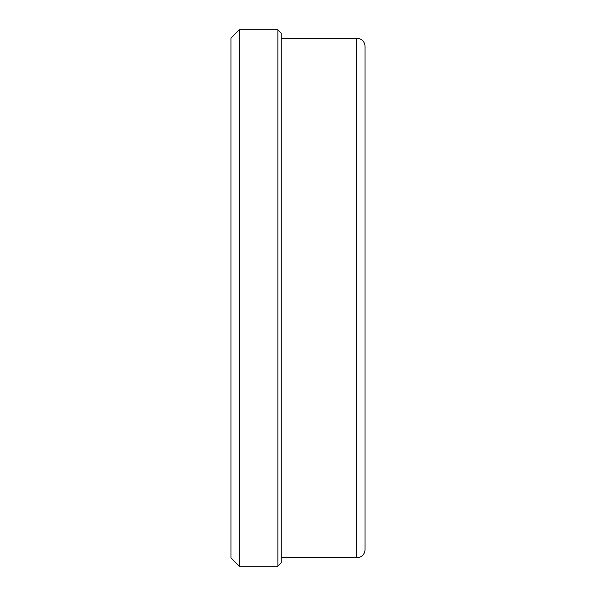 <?xml version="1.0" encoding="UTF-8"?>
<svg xmlns="http://www.w3.org/2000/svg" width="596" height="596" viewBox="0 0 596 596"><rect width="100%" height="100%" fill="white"/><g stroke="black" fill="none" stroke-linecap="round" stroke-linejoin="round"><path stroke-width="0.89" d="M277.885 29.8L239.331 29.8L230.95 38.181L230.95 557.819L239.331 566.2L277.885 566.2L281.238 562.847L281.238 33.152L277.885 29.8L277.885 566.2M281.238 557.819L356.669 557.819A8.381 8.381 0 0 0 365.05 549.438L365.05 46.562A8.381 8.381 0 0 0 356.669 38.181L356.669 557.819M281.238 38.181L356.669 38.181M239.331 29.8L239.331 566.2"/></g></svg>
